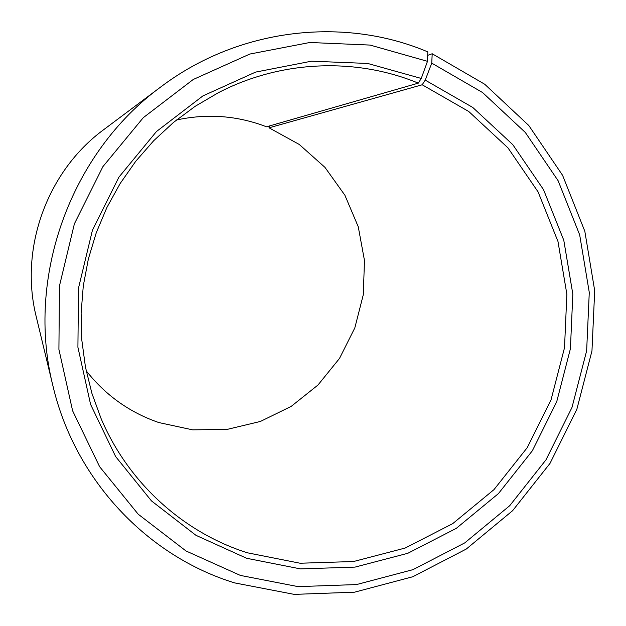 <?xml version="1.0" encoding="UTF-8"?>
<svg xmlns="http://www.w3.org/2000/svg" width="626" height="626" viewBox="0 0 626 626"><rect width="100%" height="100%" fill="white"/><g stroke="black" fill="none" stroke-linecap="round" stroke-linejoin="round"><path stroke-width="0.94" d="M86.169 370.741C105.52 395.296 129.754 412.573 158.871 422.566L192.628 429.843L227.027 429.428L260.4 421.454L291.176 406.399L317.945 385.053L339.488 358.448L354.84 327.852L363.307 294.682L364.473 260.471L358.268 226.8L344.903 195.257L324.949 167.353L299.275 144.473L269.047 127.814L269.383 125.983M160.702 86.998C70.409 152.979 25.486 277.717 52.991 386.109L36.308 316.991C19.07 248.702 46.966 171.234 103.783 129.613L160.702 86.998C238.451 28.147 343.494 16.12 427.808 51.888L427.488 61.325L421.251 78.453L418.301 83.141C355.928 57.342 281.191 60.073 218.364 92.703L195.249 106.264L173.605 122.328L153.706 140.709L135.803 161.195L120.137 183.551L106.897 207.496L96.263 232.747L88.36 258.976L83.289 285.863L81.114 313.07L81.842 340.27L85.457 367.118L91.889 393.292L101.052 418.473C128.424 483.115 183.551 532.609 247.38 552.797L300.081 563.228L353.534 561.522L405.186 548.04L452.692 523.649L493.961 489.642L527.233 447.668L551.091 399.654L564.511 347.743L566.866 294.228L557.977 241.487L538.094 191.916L507.952 147.853L468.757 111.498L422.19 84.776L269.047 127.814M421.251 78.453L367.697 63.453L311.505 61.191L255.572 72.107L202.902 95.911L156.453 131.538L118.893 177.174L92.398 230.368L78.493 288.148L77.914 347.266L90.59 404.435L115.622 456.55L151.461 500.902L195.961 535.324L246.636 558.282L300.48 568.893L355.059 567.101L407.8 553.298L456.284 528.36L498.406 493.617L532.358 450.759L556.71 401.743L570.411 348.752L572.829 294.118L563.783 240.267L543.517 189.639L512.772 144.629L472.771 107.461L425.234 80.128L422.19 84.776M427.488 61.325L370.13 45.08L309.878 42.49L249.821 54.055L193.231 79.486L143.284 117.672L102.883 166.665L74.392 223.811L59.47 285.894L58.914 349.41L72.616 410.797L99.612 466.691L138.182 514.189L186.008 550.974L240.4 575.427L298.109 586.625L356.546 584.559L412.941 569.66L464.75 542.891L509.728 505.691L545.974 459.852L571.984 407.463L586.64 350.834L589.277 292.452L579.676 234.867L558.095 180.687L525.308 132.446L482.591 92.554L431.744 63.132L425.234 80.128M52.991 386.109C75.222 480.345 147.595 556.224 234.57 582.884L294.212 594.379L354.566 592.18L412.784 576.742L466.245 549.072L512.639 510.667L550.019 463.365L576.843 409.318L591.961 350.912L594.7 290.675L584.817 231.252L562.586 175.319L528.774 125.482L484.696 84.228L432.206 53.758L431.744 63.132M418.301 83.141L266.527 126.804C237.442 115.607 207.417 113.329 176.462 119.996M427.691 55.331L432.206 53.758"/></g></svg>
